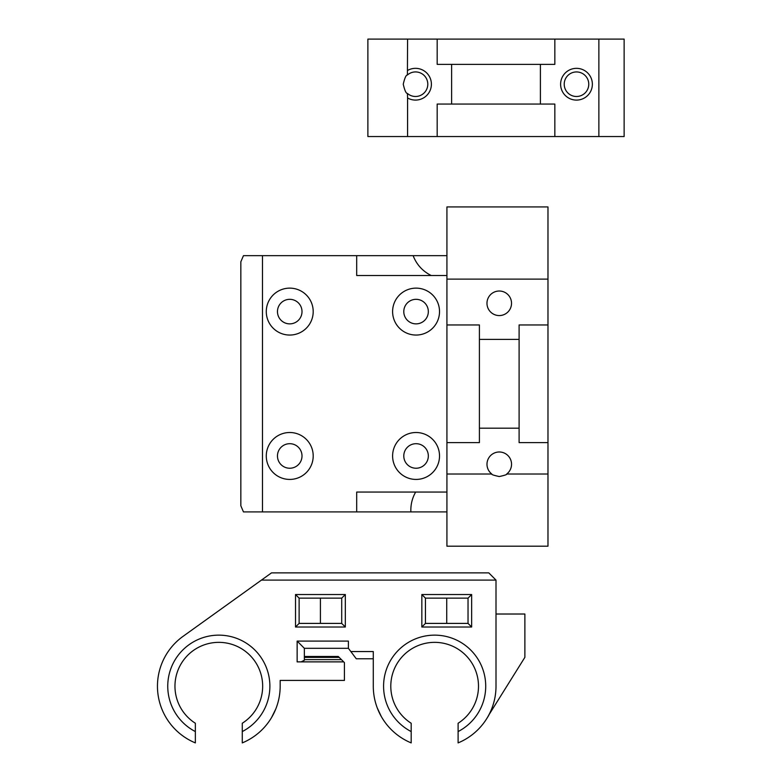 <?xml version="1.0" encoding="UTF-8"?>
<svg xmlns="http://www.w3.org/2000/svg" width="782" height="782" viewBox="0 0 782 782"><rect width="100%" height="100%" fill="white"/><g stroke="black" fill="none" stroke-linecap="round" stroke-linejoin="round"><path stroke-width="1.17" d="M488.789 715.08L524.878 657.33L524.878 614.017L496.003 614.017M488.789 572.874L271.51 572.874L261.452 580.097L496.003 580.097L488.789 572.874M261.452 580.097L183.047 636.353A61.358 61.358 0 0 0 195.353 742.9L195.353 723.252A43.851 43.851 0 0 1 185.608 657.564A43.851 43.851 0 0 1 252.019 657.564A43.851 43.851 0 0 1 242.273 723.252L242.273 742.9A61.358 61.358 0 0 0 280.171 686.205L280.171 680.428L344.422 680.428L344.422 662.598L343.699 661.875L297.14 661.875L297.14 641.093L304.354 648.307L348.391 648.307L356.269 658.776L373.288 658.776M343.66 661.836L340.141 658.317M304.354 656.469L338.283 656.469L341.451 659.627L304.354 659.627M304.354 648.307L304.354 660.262L301.148 661.875M242.273 731.571A51.074 51.074 0 0 0 258.441 653.987A51.074 51.074 0 0 0 179.195 653.987A51.074 51.074 0 0 0 195.353 731.571M348.391 648.307L348.391 641.093L297.14 641.093M411.185 731.571L411.185 723.252A43.851 43.851 0 0 1 401.44 657.564A43.851 43.851 0 0 1 467.851 657.564A43.851 43.851 0 0 1 458.105 723.252L458.105 731.571A51.074 51.074 0 0 0 474.273 653.987A51.074 51.074 0 0 0 395.027 653.987A51.074 51.074 0 0 0 411.185 731.571L411.185 742.9A61.358 61.358 0 0 1 373.288 686.205L373.288 651.553L350.835 651.553M458.105 731.571L458.105 742.9A61.358 61.358 0 0 0 496.003 686.205L496.003 580.097M345.321 627.017L345.321 594.535L295.518 594.535L295.518 627.017L345.321 627.017L341.714 623.401L299.125 623.401L299.125 598.142L295.518 594.535M471.644 627.017L471.644 594.535L421.84 594.535L421.84 627.017L471.644 627.017L468.037 623.401L425.447 623.401L425.447 598.142L421.84 594.535M280.171 680.428L280.171 686.205M295.518 627.017L299.125 623.401M345.321 594.535L341.714 598.142L341.714 623.401M299.125 598.142L341.714 598.142M421.84 627.017L425.447 623.401M471.644 594.535L468.037 598.142L468.037 623.401M425.447 598.142L468.037 598.142M446.737 598.142L446.737 623.401M320.415 598.142L320.415 623.401M377.325 708.072L381.235 716.39M271.51 717.641L275.782 709M486.746 718.619L488.789 715.334M243.466 255.655L240.836 261.794L240.836 505.778L243.466 511.907L262.488 511.907L262.488 255.655L243.466 255.655M446.923 511.907L410.873 511.907C410.57 504.83 412.163 498.212 415.662 492.054L356.69 492.054L356.69 511.907L262.488 511.907M415.662 492.054L446.923 492.054L415.662 492.054M446.923 275.508L356.69 275.508L356.69 255.655L262.488 255.655M313.201 455.965A23.46 23.46 0 0 1 278.011 476.287A23.46 23.46 0 0 1 278.011 435.652A23.46 23.46 0 0 1 313.201 455.965M439.523 455.965A23.46 23.46 0 0 1 404.333 476.287A23.46 23.46 0 0 1 404.333 435.652A23.46 23.46 0 0 1 439.523 455.965M439.523 311.598A23.46 23.46 0 0 1 404.333 331.91A23.46 23.46 0 0 1 404.333 291.275A23.46 23.46 0 0 1 439.523 311.598M313.201 311.598A23.46 23.46 0 0 1 278.011 331.91A23.46 23.46 0 0 1 278.011 291.275A23.46 23.46 0 0 1 313.201 311.598M356.69 511.907L410.873 511.907M431.185 275.508C422.622 271.198 416.601 264.58 413.111 255.655L356.69 255.655M413.111 255.655L446.923 255.655M302.008 311.598A12.268 12.268 0 0 1 283.602 322.223A12.268 12.268 0 0 1 283.602 300.972A12.268 12.268 0 0 1 302.008 311.598M302.008 455.965A12.268 12.268 0 0 1 283.602 466.59A12.268 12.268 0 0 1 283.602 445.339A12.268 12.268 0 0 1 302.008 455.965M428.331 455.965A12.268 12.268 0 0 1 409.924 466.59A12.268 12.268 0 0 1 409.924 445.339A12.268 12.268 0 0 1 428.331 455.965M428.331 311.598A12.268 12.268 0 0 1 409.924 322.223A12.268 12.268 0 0 1 409.924 300.972A12.268 12.268 0 0 1 428.331 311.598M547.977 279.115L446.923 279.115L446.923 206.927L547.977 206.927L547.977 546.198L446.923 546.198L446.923 474.009L491.8 474.009A12.268 12.268 0 0 1 493.823 453.267A12.268 12.268 0 0 1 506.716 474.009C507.264 474.508 504.781 475.348 499.258 476.541C493.735 475.348 491.243 474.508 491.8 474.009M511.526 303.299A12.268 12.268 0 0 1 493.119 313.924A12.268 12.268 0 0 1 493.119 292.663A12.268 12.268 0 0 1 511.526 303.299M506.716 474.009L547.977 474.009M547.977 442.612L519.101 442.612L519.101 428.174L479.405 428.174L479.405 442.612L446.923 442.612L446.923 474.009M446.923 442.612L446.923 324.95L479.405 324.95L479.405 339.388L519.101 339.388L519.101 324.95L547.977 324.95M446.923 279.115L446.923 324.95M519.101 339.388L519.101 428.174M479.405 339.388L479.405 428.174M576.49 71.944A12.268 12.268 0 0 1 587.116 90.35A12.268 12.268 0 0 1 565.865 90.35A12.268 12.268 0 0 1 576.49 71.944M576.49 68.337A15.884 15.884 0 0 0 562.737 92.159A15.884 15.884 0 0 0 590.244 92.159A15.884 15.884 0 0 0 576.49 68.337M598.865 39.1L624.134 39.1L624.134 136.547L598.865 136.547L598.865 39.1L554.839 39.1L554.839 64.368L540.401 64.368L540.401 104.065L554.839 104.065L554.839 136.547L367.882 136.547L367.882 39.1L407.578 39.1L407.412 75.004A12.268 12.268 0 0 1 427.001 88.552A12.268 12.268 0 0 1 407.412 93.42L407.578 97.965A15.884 15.884 0 0 0 431.4 84.212A15.884 15.884 0 0 0 407.578 70.458M598.865 136.547L554.839 136.547M407.412 93.42C406.102 93.547 404.714 90.487 403.248 84.212C404.714 77.946 406.102 74.876 407.412 75.004M554.839 39.1L407.578 39.1M437.177 136.547L437.177 104.065L451.615 104.065L451.615 64.368L437.177 64.368L437.177 39.1M407.578 97.965L407.578 136.547M540.401 64.368L451.615 64.368M451.615 104.065L540.401 104.065M339.222 657.408L304.354 657.408"/></g></svg>
